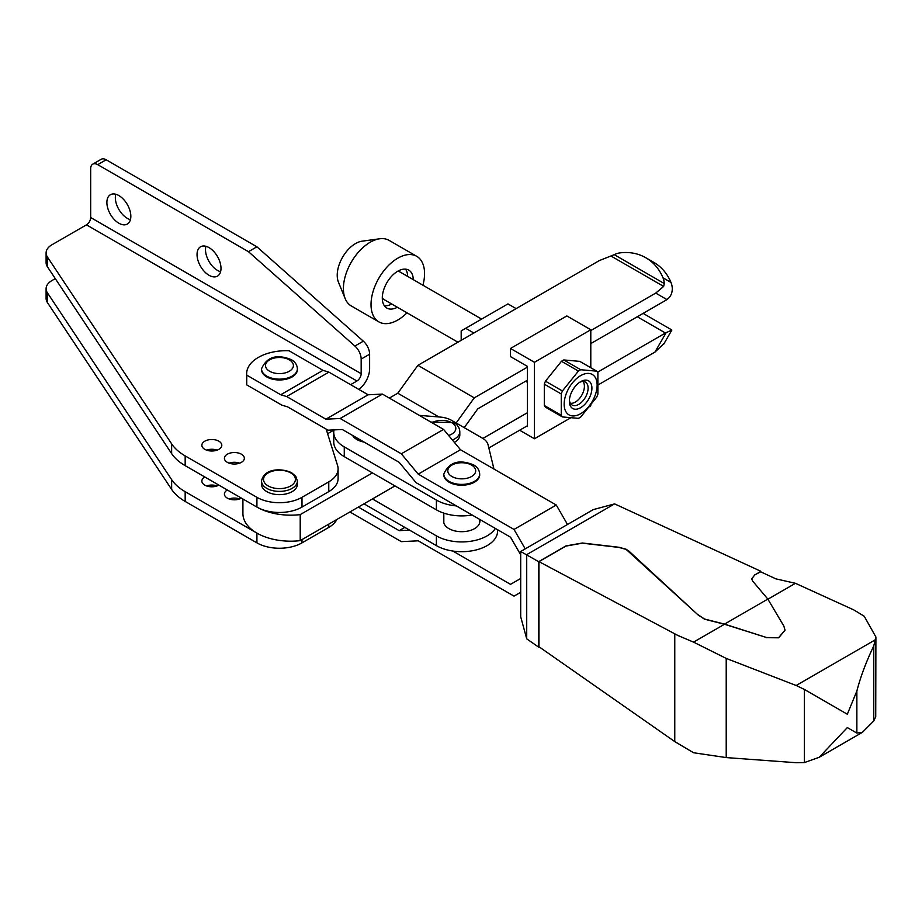 <?xml version="1.0" encoding="UTF-8"?>
<svg xmlns="http://www.w3.org/2000/svg" width="922" height="922" viewBox="0 0 922 922"><rect width="100%" height="100%" fill="white"/><g stroke="black" fill="none" stroke-linecap="round" stroke-linejoin="round"><path stroke-width="1.38" d="M204.788 449.325A9.958 5.751 0 0 0 215.644 450.57A9.958 5.751 0 0 0 221.799 445.257A9.958 5.751 0 0 0 218.883 441.189A9.958 5.751 0 0 0 208.026 439.944A9.958 5.751 0 0 0 201.872 445.257A9.958 5.751 0 0 0 204.788 449.325M227.331 462.337A9.958 5.751 0 0 0 238.187 463.582A9.958 5.751 0 0 0 244.342 458.269A9.958 5.751 0 0 0 241.426 454.212A9.958 5.751 0 0 0 230.569 452.956A9.958 5.751 0 0 0 224.415 458.269A9.958 5.751 0 0 0 227.331 462.337M227.331 489.997A9.958 5.751 0 0 0 224.415 494.065A9.958 5.751 0 0 0 227.331 498.122A9.958 5.751 0 0 0 241.426 498.122M204.788 476.985A9.958 5.751 0 0 0 201.872 481.042A9.958 5.751 0 0 0 204.788 485.11A9.958 5.751 0 0 0 218.883 485.11M209.017 275.275A16.93 9.773 -120 0 0 217.488 276.116A16.93 9.773 -120 0 0 220.081 262.54A16.93 9.773 -120 0 0 209.017 247.615A16.93 9.773 -120 0 0 200.547 246.785A16.93 9.773 -120 0 0 197.953 260.35A16.93 9.773 -120 0 0 209.017 275.275M205.906 246.301A16.93 9.773 -120 0 0 217.477 270.388A16.93 9.773 -120 0 0 220.577 271.713M118.857 223.216A16.93 9.773 -120 0 0 127.328 224.058A16.93 9.773 -120 0 0 129.921 210.493A16.93 9.773 -120 0 0 118.857 195.568A16.93 9.773 -120 0 0 110.386 194.726A16.93 9.773 -120 0 0 107.793 208.291A16.93 9.773 -120 0 0 118.857 223.216M115.746 194.242A16.93 9.773 -120 0 0 127.317 218.341A16.93 9.773 -120 0 0 130.417 219.655M297.391 481.042L297.391 484.304A17.933 10.349 180 0 1 286.316 493.869A17.933 10.349 180 0 1 266.781 491.622A17.933 10.349 180 0 1 261.525 484.304L261.525 481.042A17.933 10.349 180 0 0 266.781 488.372A17.933 10.349 180 0 0 286.316 490.608A17.933 10.349 180 0 0 297.391 481.042L295.812 476.386L291.721 472.813C282.293 468.007 264.072 467.95 261.525 481.042M328.762 481.86A31.878 18.405 0 0 0 338.097 468.849L338.097 478.61A31.878 18.405 180 0 1 328.762 491.622L328.762 481.86L302.001 497.315A31.878 18.405 0 0 1 256.915 497.315L185.172 455.894L185.172 465.656A59.769 34.506 180 0 1 171.642 453.624L47.425 266.792A19.927 11.502 180 0 1 46.1 262.666L46.1 252.916A19.927 11.502 0 0 0 47.425 257.031L171.642 443.862A59.769 34.506 0 0 0 185.172 455.894M256.915 497.315L256.915 507.077A31.878 18.405 180 0 0 302.001 507.077L328.762 491.622M372.43 472.917L300.215 514.614A47.817 27.602 0 0 1 256.915 507.077L185.172 465.656M229.105 463.155A9.958 5.751 180 0 1 239.651 463.155M206.563 450.143A9.958 5.751 180 0 1 217.108 450.143M350.602 384.67L356.941 381.005L86.461 224.841L51.932 244.779A19.927 11.502 0 0 0 46.1 252.916M338.097 468.849A31.878 18.405 0 0 0 337.59 465.564L326.169 429.122M356.941 381.005A5.981 3.446 -60 0 0 361.159 373.687L361.159 359.107A11.951 6.903 -120 0 0 354.901 346.061L248.467 251.683L256.915 246.808L363.349 341.186A11.951 6.903 -120 0 1 369.618 354.232L369.618 368.812A17.933 10.349 -60 0 1 358.9 389.453M256.915 246.808L106.18 159.783A9.958 5.751 -120 0 0 101.201 159.287L92.742 164.162A9.958 5.751 -120 0 0 90.679 168.726L90.679 217.523A5.981 3.446 120 0 1 86.461 224.841M248.467 251.683L97.732 164.658A9.958 5.751 -120 0 0 92.742 164.162M55.297 278.628L51.932 280.565A19.927 11.502 0 0 0 46.1 288.701A19.927 11.502 0 0 0 47.425 292.816L171.642 479.647A59.769 34.506 0 0 0 185.172 491.68L185.172 501.441A59.769 34.506 180 0 1 171.642 489.409L47.425 302.577A19.927 11.502 180 0 1 46.1 298.463L46.1 288.701M300.215 514.614L300.215 540.638A47.817 27.602 180 0 1 256.915 533.1L185.172 491.68M336.853 519.478A31.878 18.405 180 0 1 328.762 527.407L302.001 542.862A31.878 18.405 180 0 1 256.915 542.862L185.172 501.441M229.105 498.94A9.958 5.751 180 0 1 239.651 498.94M206.563 485.929A9.958 5.751 180 0 1 217.108 485.929M256.915 542.862L256.915 533.1A47.817 27.602 180 0 1 242.912 513.577L242.912 498.986M653.79 262.355L645.826 257.757L653.79 262.355A57.383 46.849 120 0 1 670.974 282.432A19.927 16.262 120 0 1 672.265 288.148C672.415 293.092 670.628 296.896 666.906 299.558A19.927 11.502 120 0 1 665.454 300.491L590.795 343.595M614.248 254.656A19.927 16.262 120 0 1 619.849 252.905A57.383 46.849 120 0 1 645.826 257.757L645.826 257.757A57.383 46.849 120 0 1 663.01 277.833A19.927 16.262 120 0 1 664.289 283.55L614.248 254.656L599.358 260.569L417.908 365.319L397.797 393.21L389.338 398.085M590.795 330.583L655.715 293.092L663.656 286.431L664.289 283.55M663.702 344.206L671.861 330.076L666.168 332.635A19.927 11.502 120 0 0 665.454 333.015L597.525 372.234M671.781 329.938L643.118 313.388M663.817 343.733L654.92 352.123L598.47 384.705M464.227 427.658L477.815 408.815L527.396 380.198M527.396 412.722L482.874 438.434M333.96 430.067L327.61 433.732M527.396 367.175L474.265 397.855L456.136 422.979M300.215 540.638L394.973 485.929M488.844 448L527.396 425.745M438.941 416.963L397.797 393.21M474.265 397.855L417.908 365.319M596.73 371.163A29.008 16.746 -60 0 1 597.882 372.811L597.882 394.143A29.008 16.746 -60 0 1 596.73 397.128L580.722 417.021A29.008 16.746 -60 0 1 579.569 417.735A29.008 16.746 -60 0 1 578.417 418.358L562.408 416.928A29.008 16.746 -60 0 1 561.256 415.292L561.256 393.959A29.008 16.746 -60 0 1 562.408 390.974L578.417 371.07A29.008 16.746 -60 0 1 579.569 370.367A29.008 16.746 -60 0 1 580.722 369.734L596.73 371.163L579.777 361.378L563.768 359.949L580.722 369.734M563.768 359.949A29.008 16.746 120 0 0 562.616 360.571A29.008 16.746 120 0 0 561.463 361.286L545.455 381.189L562.408 390.974M580.653 381.662L580.653 381.662A15.939 9.197 -60 0 1 591.912 388.162A15.939 9.197 -60 0 1 580.653 407.685A15.939 9.197 -60 0 1 569.381 401.174A15.939 9.197 -60 0 1 580.653 381.662L580.653 381.662M579.65 382.284A13.242 7.641 -60 0 1 585.366 382.1A13.242 7.641 -60 0 1 587.395 392.714A13.242 7.641 -60 0 1 578.739 404.378A13.242 7.641 -60 0 1 572.124 405.035A13.242 7.641 -60 0 1 569.427 399.998M580.653 413.701A23.315 13.461 -60 0 1 564.16 404.182A23.315 13.461 -60 0 1 580.653 375.634A23.315 13.461 -60 0 1 597.133 385.154A23.315 13.461 -60 0 1 580.653 413.701M578.417 371.07L561.463 361.286M562.408 416.928L545.455 407.144A29.008 16.746 120 0 1 544.303 405.496L561.256 415.292M561.256 393.959L544.303 384.163L544.303 405.496M589.815 406.786L590.795 405.542M590.795 367.74L590.795 329.765L566.846 315.935L510.488 348.47L510.488 356.607L527.396 366.368L527.396 426.552L526.692 426.148M519.651 430.217L534.437 438.757L534.437 362.3L510.488 348.47M534.437 438.757L570.488 417.943M534.437 362.3L590.795 329.765M545.455 381.189A29.008 16.746 120 0 0 544.303 384.163M473.862 333.015L465.691 328.301L461.184 330.906L461.184 340.345M465.691 328.301L507.953 303.903L516.124 308.616M582.969 381.478A12.885 7.434 -60 0 1 584.398 386.318A12.885 7.434 -60 0 1 575.293 402.096A12.885 7.434 -60 0 1 570.384 403.271M397.613 271.31A15.939 9.197 -60 0 1 400.125 272.048L481.63 319.104M406.994 312.812A37.848 21.851 -60 0 1 378.861 321.882L351.259 305.943A37.848 21.851 -60 0 1 345.174 298.624L338.432 282.12A25.885 14.948 -60 0 1 337.222 275.275A25.885 14.948 -60 0 1 362.058 241.184L379.726 238.775A37.848 21.851 -60 0 1 389.107 240.377L416.721 256.316A37.848 21.851 -60 0 1 424.558 273.65A37.848 21.851 -60 0 1 422.933 285.209M345.174 298.624A37.848 21.851 -60 0 1 343.41 288.609A37.848 21.851 -60 0 1 379.726 238.775M378.861 321.882A37.848 21.851 -60 0 1 371.024 304.548A37.848 21.851 -60 0 1 387.551 266.458A37.848 21.851 -60 0 1 416.721 256.316M397.347 307.245A21.921 12.654 -60 0 1 386.837 308.075A21.921 12.654 -60 0 1 382.296 298.048A21.921 12.654 -60 0 1 391.862 275.989A21.921 12.654 -60 0 1 408.746 270.123A21.921 12.654 -60 0 1 413.287 279.643M405.565 269.132A21.921 12.654 -60 0 1 407.651 276.381M391.712 303.995A21.921 12.654 -60 0 1 384.382 305.816M457.923 342.223L384.186 299.65A15.939 9.197 -60 0 1 382.296 297.841M297.368 369.215A17.933 10.349 180 0 1 297.391 369.618A17.933 10.349 180 0 1 286.316 379.184A17.933 10.349 180 0 1 266.781 376.937A17.933 10.349 180 0 1 261.525 369.618A17.933 10.349 180 0 1 261.537 369.215M443.828 474.461A17.933 10.349 0 0 0 443.816 474.865A17.933 10.349 0 0 0 449.072 482.183A17.933 10.349 0 0 0 468.607 484.43A17.933 10.349 0 0 0 479.682 474.865A17.933 10.349 0 0 0 479.671 474.461M520.7 554.813L510.511 537.18L416.076 482.655L399.168 462.325L342.316 429.502L328.013 430.182L287.629 406.879L281.717 405.092L246.739 384.889L246.739 375.127A39.842 23.004 0 0 1 246.658 373.687A39.842 23.004 0 0 1 289.001 350.729L322.988 370.356L328.9 372.142L368.132 394.789L382.434 394.097L340.172 418.496L401.312 453.797L418.219 474.139L514.015 529.435L525.24 548.878M401.312 453.797L443.574 429.398L382.434 394.097M443.574 429.398L460.481 449.729L556.277 505.037L567.503 524.48M246.739 384.889A39.842 23.004 180 0 1 246.658 383.448L246.658 373.687M246.739 375.127L280.726 394.754L286.638 396.541L325.869 419.187L340.172 418.496M452.806 551.033L510.511 584.352L520.7 578.474M358.347 507.077L399.168 530.646L409.575 530.138M349.899 511.952L401.312 541.64L418.219 540.822L514.015 596.131L520.7 592.281M399.168 530.646L404.804 527.396M280.726 394.754L322.988 370.356M286.638 396.541L328.9 372.142M325.869 419.187L368.132 394.789M418.219 474.139L460.481 449.729M514.015 529.435L556.277 505.037M443.816 519.674A18.129 10.465 0 0 0 443.62 521.23A18.129 10.465 0 0 0 448.933 528.629A18.129 10.465 0 0 0 468.687 530.899A18.129 10.465 0 0 0 479.878 521.23A18.129 10.465 0 0 0 479.682 519.674M364.155 442.111A17.933 10.349 180 0 1 356.941 439.563A17.933 10.349 180 0 1 352.538 435.403M493.973 469.068L488.038 444.681A19.927 11.502 0 0 0 482.402 438.146L451.526 420.328A19.927 11.502 0 0 0 440.209 417.067L419.268 415.373M333.983 429.894A35.866 20.699 0 0 0 333.752 432.245L333.752 442.007A35.866 20.699 0 0 0 344.263 456.644L436.394 509.843A35.866 20.699 0 0 0 472.122 515.018M452.425 440.048A17.933 10.349 180 0 0 459.813 431.68L459.813 434.93A17.933 10.349 180 0 1 454.362 442.364M333.752 432.245A35.866 20.699 0 0 0 344.263 446.882L436.394 500.081A35.866 20.699 0 0 0 456.344 505.901M372.43 498.94L436.394 535.866A35.866 20.699 0 0 0 495.368 528.433M363.983 503.815L436.394 545.628A35.866 20.699 0 0 0 475.475 550.111A35.866 20.699 0 0 0 497.615 530.991L497.615 529.735M751.707 578.912L754.634 575.098L760.293 571.628L775.886 578.866L795.444 583.303L853.83 609.926L864.225 616.253L875.9 636.998L873.768 645.907C866.173 661.766 860.537 676.806 856.861 691.039L847.33 714.227L804.387 689.437L796.17 685.495L726.213 658.412L693.551 642.127L677.935 635.5L538.955 561.636L565.854 546.101L582.381 543.173L619.008 547.438L626.153 549.42L697.873 614.755L628.931 551.114L626.153 549.258L619.008 547.276L582.381 543L565.854 545.939L538.598 561.682L520.7 551.494L520.7 616.783L526.716 638.831L526.716 555.401M754.634 575.098L751.707 578.832L752.548 580.952L767.842 599.081L783.827 626.026L785.037 630.129L778.641 637.644L766.562 637.528L724.496 624.102L704.477 619.019L697.873 614.594M693.551 642.127L724.496 624.263L704.477 619.181L697.873 614.755M538.955 561.636L538.955 646.725L674.766 741.611L693.551 752.744L726.213 757.584L796.17 762.713L804.387 762.563L819.151 757.319L847.33 727.573L856.861 733.082L862.416 732.333L873.768 720.946L875.727 716.786L875.9 636.998M795.444 583.303L767.911 599.196M724.496 624.263L766.562 637.528M785.037 630.21L778.641 637.805L766.562 637.69M760.708 571.813L754.634 574.936M520.7 551.494L593.272 509.601L614.594 503.885L760.708 571.214M526.716 638.831L538.598 647.094L538.598 561.682M767.842 599.081L724.496 624.102M614.594 503.885L526.416 554.802M290.73 472.917A15.939 9.197 180 0 1 290.73 485.929A15.939 9.197 180 0 1 268.187 485.929A15.939 9.197 180 0 1 268.187 472.917A15.939 9.197 180 0 1 290.73 472.917M361.159 373.687L90.679 217.523M302.001 507.077L302.001 497.315M354.901 346.061L363.349 341.186M361.159 359.107L369.618 354.232M97.732 164.658L106.18 159.783M328.762 524.157L328.762 527.407M302.001 539.612L302.001 542.862M171.642 479.647L171.642 489.409M47.425 292.816L47.425 302.577M47.425 257.031L47.425 266.792M171.642 443.862L171.642 453.624M663.01 277.833L670.974 282.432M655.715 293.092L666.906 299.558M665.454 333.015L637.275 316.753M666.168 332.635L654.92 352.123M663.656 286.431L610.906 255.982M261.525 368.812C266.873 356.802 276.796 353.748 291.306 359.661C295.098 361.781 297.126 364.835 297.391 368.812A17.933 10.349 180 0 1 286.316 378.366A17.933 10.349 180 0 1 266.781 376.13A17.933 10.349 180 0 1 261.525 368.812L261.525 369.618M449.072 481.376A17.933 10.349 0 0 0 468.607 483.612A17.933 10.349 0 0 0 479.682 474.046C479.417 470.082 477.389 467.028 473.608 464.907C459.087 458.995 449.164 462.049 443.816 474.046A17.933 10.349 0 0 0 449.072 481.376M451.884 476.49A13.945 8.056 0 0 0 471.615 476.49A13.945 8.056 0 0 0 471.615 465.103A13.945 8.056 0 0 0 451.884 465.103A13.945 8.056 0 0 0 451.884 476.49M289.324 359.857A13.945 8.056 180 0 1 289.324 371.243A13.945 8.056 180 0 1 269.593 371.243A13.945 8.056 180 0 1 269.593 359.857A13.945 8.056 180 0 1 289.324 359.857M432.026 422.725A13.945 8.056 180 0 1 451.745 422.725A13.945 8.056 180 0 1 448.622 435.472M436.394 535.866L436.394 545.628M344.263 456.644L344.263 446.882M436.394 509.843L436.394 500.081M726.213 757.584L726.213 658.412M875.727 639.568L796.17 685.495M804.387 762.563L804.387 689.437M674.766 741.611L674.766 633.875M856.861 733.082L856.861 691.039M873.768 720.946L873.768 645.907M527.396 382.33L525.552 381.259M443.816 522.774L443.816 513.128M443.816 474.865L443.816 474.046M479.682 474.865L479.682 474.046M479.682 522.774L479.682 519.374M297.391 368.812L297.391 369.618M459.813 431.68C459.548 427.704 457.531 424.65 453.739 422.53L430.885 422.069M862.416 732.333L819.151 757.319"/></g></svg>
